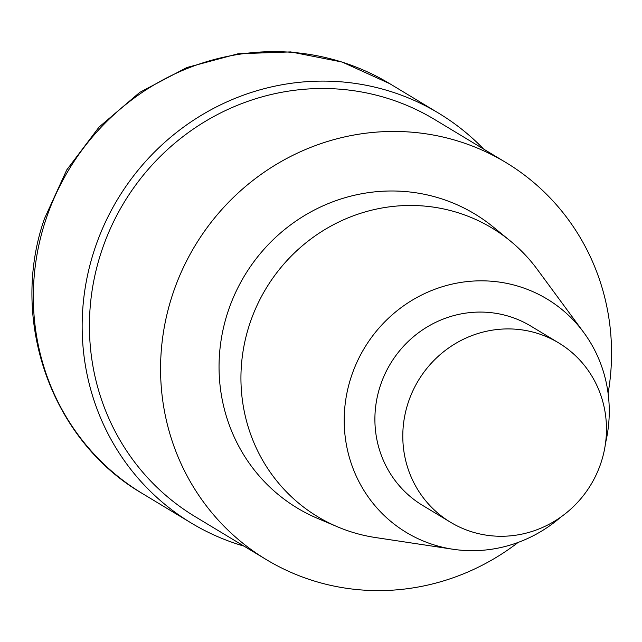 <?xml version="1.0" encoding="UTF-8"?>
<svg xmlns="http://www.w3.org/2000/svg" width="642" height="642" viewBox="0 0 642 642"><rect width="100%" height="100%" fill="white"/><g stroke="black" fill="none" stroke-linecap="round" stroke-linejoin="round"><path stroke-width="0.96" d="M518.118 542.434A231.882 223.119 -58.9 0 1 266.302 559.591A231.882 223.119 -58.9 0 1 172.594 294.493A231.882 223.119 -58.9 0 1 505.824 162.466A231.882 223.119 -58.9 0 1 608.094 393.353M195.152 516.649A231.882 223.119 -58.9 0 1 101.452 251.552A231.882 223.119 -58.9 0 1 434.682 119.524M317.549 518.383A171.743 165.251 -58.9 0 1 227.958 311.747A171.743 165.251 -58.9 0 1 493.393 227.107M560.875 517.027A136.289 131.137 -58.9 0 1 452.915 549.239A136.289 131.137 -58.9 0 1 351.27 376.653A136.289 131.137 -58.9 0 1 456.743 283.138A136.289 131.137 -58.9 0 1 583.755 332.5A136.289 131.137 -58.9 0 1 605.542 443.02M452.923 549.239L375.434 537.531A168.605 162.233 -58.9 0 1 337.628 526.873A168.605 162.233 -58.9 0 1 249.682 324.017A168.605 162.233 -58.9 0 1 510.262 240.927A168.605 162.233 -58.9 0 1 537.29 269.399L583.747 332.492M408.224 402.55A104.718 100.762 -58.9 0 1 558.717 342.924A104.718 100.762 -58.9 0 1 590.921 484.638A104.718 100.762 -58.9 0 1 450.548 522.267A104.718 100.762 -58.9 0 1 408.224 402.55M450.515 522.251L422.621 505.414A104.718 100.762 -58.9 0 1 380.329 385.706A104.718 100.762 -58.9 0 1 530.814 326.08M244 546.133A239.362 230.317 -58.9 0 1 191.292 523.053A239.362 230.317 -58.9 0 1 94.567 249.409A239.362 230.317 -58.9 0 1 438.542 113.12A239.362 230.317 -58.9 0 1 483.651 149.088M142.468 493.586A239.362 230.317 -58.9 0 1 45.742 219.941A239.362 230.317 -58.9 0 1 389.718 83.653M505.888 162.506L434.746 119.564M266.237 559.551L195.096 516.609M558.749 342.94L530.846 326.104M510.278 240.943L493.409 227.124M337.684 526.889L317.597 518.407M438.606 113.161L389.782 83.693L342.154 62.041L290.698 51.906L238.046 53.776L186.878 67.514L139.755 92.376L99.037 127.108L66.736 169.929L44.45 218.721C8.884 320.27 51.376 440.781 142.404 493.546L191.228 523.013"/></g></svg>
